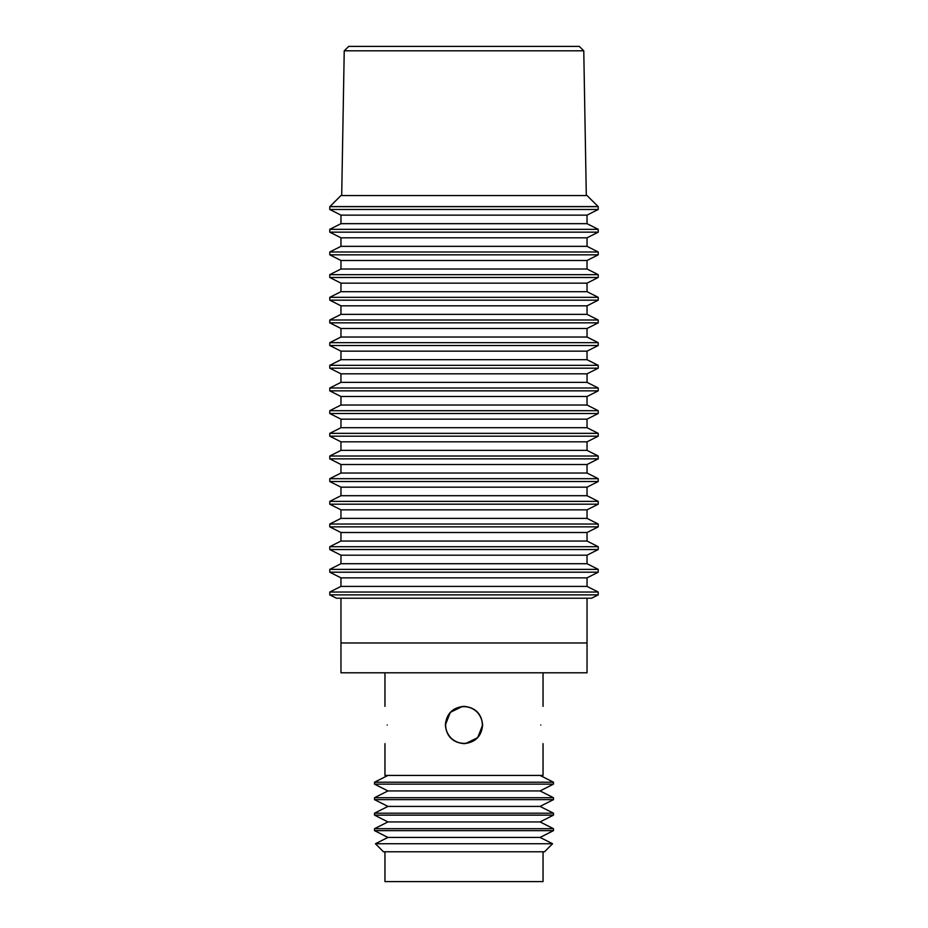 <?xml version="1.0" encoding="UTF-8"?>
<svg xmlns="http://www.w3.org/2000/svg" width="928" height="928" viewBox="0 0 928 928"><rect width="100%" height="100%" fill="white"/><g stroke="black" fill="none" stroke-linecap="round" stroke-linejoin="round"><path stroke-width="1.39" d="M445.66 725A18.34 18.34 0 0 0 464 743.34A18.34 18.34 0 0 0 482.34 725A18.34 18.34 0 0 0 464 706.66A18.34 18.34 0 0 0 445.66 725M543.042 851.776L543.042 881.6L384.958 881.6L384.958 851.776M552.566 843.738L544.539 851.776L383.461 851.776L375.434 843.738L552.566 843.738L540.061 837.427L553.482 830.641L553.482 828.704L374.518 828.704L374.518 830.641L553.482 830.641M587.041 642.976L587.041 672.8L340.959 672.8L340.959 642.976L587.041 642.976M482.641 725C481.539 736.322 475.322 742.539 464 743.641C452.678 742.539 446.461 736.322 445.359 725C446.461 713.678 452.678 707.461 464 706.359C475.322 707.461 481.539 713.678 482.641 725L477.7 737.644L465.52 743.583M387.185 725C384.76 700.953 384.76 700.953 387.185 725C384.76 749.047 384.76 749.047 387.185 725M384.958 743.641L384.958 775.425L543.042 775.425L543.042 743.641M540.815 725C543.24 749.047 543.24 749.047 540.815 725C543.24 700.953 543.24 700.953 540.815 725M553.482 782.211L553.482 784.148L374.518 784.148L374.518 782.211L553.482 782.211L540.061 775.425M553.482 797.709L553.482 799.646L374.518 799.646L374.518 797.709L553.482 797.709L540.061 790.923L553.482 784.148M553.482 813.206L553.482 815.144L374.518 815.144L374.518 813.206L553.482 813.206L540.061 806.42L553.482 799.646M375.434 843.738L387.939 837.427L540.061 837.427M374.518 828.704L387.939 821.93L540.061 821.93L553.482 815.144M374.518 813.206L387.939 806.42L540.061 806.42M374.518 797.709L387.939 790.923L540.061 790.923M445.359 725L450.3 712.356L462.48 706.417M598.073 206.573L329.927 206.573L340.959 195.541L587.041 195.541L598.224 206.654L598.224 209.484L329.776 209.484L329.776 206.654L598.224 206.654M598.224 229.32L329.776 229.32L329.776 232.162L598.224 232.162L598.224 229.32L587.041 223.671L340.959 223.671L340.959 215.134L587.041 215.134L598.224 209.484M598.224 251.998L329.776 251.998L329.776 254.829L598.224 254.829L598.224 251.998L587.041 246.338L340.959 246.338L340.959 237.812L587.041 237.812L598.224 232.162M598.224 274.665L329.776 274.665L329.776 277.495L598.224 277.495L598.224 274.665L587.041 269.016L340.959 269.016L340.959 260.478L587.041 260.478L598.224 254.829M598.224 297.331L329.776 297.331L329.776 300.162L598.224 300.162L598.224 297.331L587.041 291.682L340.959 291.682L340.959 283.144L587.041 283.144L598.224 277.495M598.224 319.998L329.776 319.998L329.776 322.84L598.224 322.84L598.224 319.998L587.041 314.348L340.959 314.348L340.959 305.822L587.041 305.822L598.224 300.162M598.224 342.676L329.776 342.676L329.776 345.506L598.224 345.506L598.224 342.676L587.041 337.026L340.959 337.026L340.959 328.489L587.041 328.489L598.224 322.84M598.224 365.342L329.776 365.342L329.776 368.172L598.224 368.172L598.224 365.342L587.041 359.693L340.959 359.693L340.959 351.155L587.041 351.155L598.224 345.506M598.224 388.008L329.776 388.008L329.776 390.85L598.224 390.85L598.224 388.008L587.041 382.359L340.959 382.359L340.959 373.822L587.041 373.822L598.224 368.172M598.224 410.686L329.776 410.686L329.776 413.517L598.224 413.517L598.224 410.686L587.041 405.026L340.959 405.026L340.959 396.5L587.041 396.5L598.224 390.85M598.224 433.353L329.776 433.353L329.776 436.183L598.224 436.183L598.224 433.353L587.041 427.704L340.959 427.704L340.959 419.166L587.041 419.166L598.224 413.517M598.224 456.019L329.776 456.019L329.776 458.85L598.224 458.85L598.224 456.019L587.041 450.37L340.959 450.37L340.959 441.832L587.041 441.832L598.224 436.183M598.224 478.686L329.776 478.686L329.776 481.528L598.224 481.528L598.224 478.686L587.041 473.036L340.959 473.036L340.959 464.51L587.041 464.51L598.224 458.85M598.224 501.364L329.776 501.364L329.776 504.194L598.224 504.194L598.224 501.364L587.041 495.714L340.959 495.714L340.959 487.177L587.041 487.177L598.224 481.528M598.224 524.03L329.776 524.03L329.776 526.86L598.224 526.86L598.224 524.03L587.041 518.381L340.959 518.381L340.959 509.843L587.041 509.843L598.224 504.194M598.224 546.696L329.776 546.696L329.776 549.538L598.224 549.538L598.224 546.696L587.041 541.047L340.959 541.047L340.959 532.51L587.041 532.51L598.224 526.86M598.224 569.374L329.776 569.374L329.776 572.205L598.224 572.205L598.224 569.374L587.041 563.714L340.959 563.714L340.959 555.188L587.041 555.188L598.224 549.538M598.224 592.041L329.776 592.041L329.776 594.871L598.224 594.871L598.224 592.041L587.041 586.392L340.959 586.392L340.959 577.854L587.041 577.854L598.224 572.205M329.776 594.871L336.412 598.224L591.588 598.224L598.224 594.871M340.959 598.224L340.959 672.8L587.041 672.8L587.041 598.224M586.299 195.541L583.77 50.796L579.292 46.4L348.708 46.4L344.23 50.796L341.701 195.541M344.23 50.796L583.77 50.796M384.958 672.8L384.958 706.359M387.939 837.427L374.518 830.641M387.939 821.93L374.518 815.144M387.939 806.42L374.518 799.646M387.939 790.923L374.518 784.148M387.939 775.425L374.518 782.211M540.061 821.93L553.482 828.704M543.042 672.8L543.042 706.359M587.041 586.392L587.041 577.854M587.041 563.714L587.041 555.188M587.041 541.047L587.041 532.51M587.041 518.381L587.041 509.843M587.041 495.714L587.041 487.177M587.041 473.036L587.041 464.51M587.041 450.37L587.041 441.832M587.041 427.704L587.041 419.166M587.041 405.026L587.041 396.5M587.041 382.359L587.041 373.822M587.041 359.693L587.041 351.155M587.041 337.026L587.041 328.489M587.041 314.348L587.041 305.822M587.041 291.682L587.041 283.144M587.041 269.016L587.041 260.478M587.041 246.338L587.041 237.812M587.041 223.671L587.041 215.134M340.959 577.854L329.776 572.205M340.959 586.392L329.776 592.041M340.959 555.188L329.776 549.538M340.959 563.714L329.776 569.374M340.959 532.51L329.776 526.86M340.959 541.047L329.776 546.696M340.959 509.843L329.776 504.194M340.959 518.381L329.776 524.03M340.959 487.177L329.776 481.528M340.959 495.714L329.776 501.364M340.959 464.51L329.776 458.85M340.959 473.036L329.776 478.686M340.959 441.832L329.776 436.183M340.959 450.37L329.776 456.019M340.959 419.166L329.776 413.517M340.959 427.704L329.776 433.353M340.959 396.5L329.776 390.85M340.959 405.026L329.776 410.686M340.959 373.822L329.776 368.172M340.959 382.359L329.776 388.008M340.959 351.155L329.776 345.506M340.959 359.693L329.776 365.342M340.959 328.489L329.776 322.84M340.959 337.026L329.776 342.676M340.959 305.822L329.776 300.162M340.959 314.348L329.776 319.998M340.959 283.144L329.776 277.495M340.959 291.682L329.776 297.331M340.959 260.478L329.776 254.829M340.959 269.016L329.776 274.665M340.959 237.812L329.776 232.162M340.959 246.338L329.776 251.998M340.959 215.134L329.776 209.484M340.959 223.671L329.776 229.32"/></g></svg>
